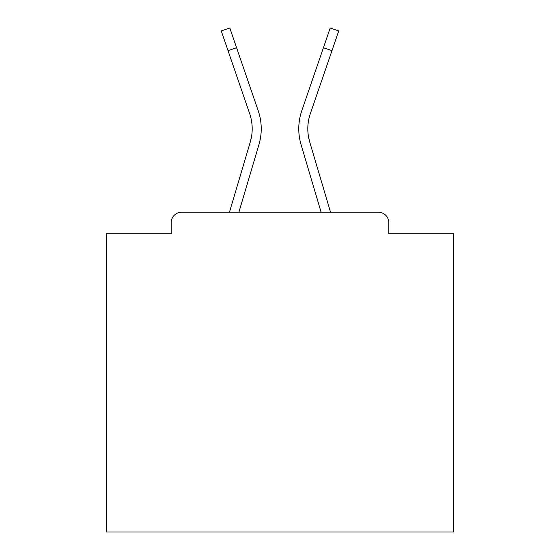 <?xml version="1.0" encoding="UTF-8"?>
<svg xmlns="http://www.w3.org/2000/svg" width="560" height="560" viewBox="0 0 560 560"><rect width="100%" height="100%" fill="white"/><g stroke="black" fill="none" stroke-linecap="round" stroke-linejoin="round"><path stroke-width="0.84" d="M388.794 233.772L388.794 222.649L388.794 233.772L453.796 233.772L453.796 532L106.204 532L106.204 233.772L171.206 233.772L171.206 222.649L171.206 233.772M228.032 50.659L221.256 30.933L229.803 28L236.579 47.726L228.032 50.659L249.669 113.673A46.578 46.578 0 0 1 250.271 142.044L251.643 135.926L250.271 142.044L251.643 135.926L250.271 142.044L251.643 135.926L250.271 142.044L251.643 135.926L250.271 142.044L251.643 135.926L250.271 142.044L251.643 135.926L250.271 142.044L251.643 135.926L250.271 142.044L251.643 135.926L250.271 142.044L251.643 135.926L250.271 142.044L251.643 135.926L250.271 142.044L251.643 135.926L250.271 142.044L251.643 135.926L250.271 142.044L251.643 135.926L250.271 142.044L251.643 135.926L250.271 142.044L251.643 135.926L250.271 142.044L251.643 135.926L250.271 142.044L251.643 135.926L250.271 142.044L251.643 135.926L250.271 142.044L251.643 135.926L250.271 142.044L251.643 135.926L250.271 142.044L251.643 135.926L250.271 142.044L251.643 135.926L250.271 142.044L251.643 135.926L250.271 142.044L251.643 135.926L250.271 142.044L251.643 135.926L250.271 142.044L251.643 135.926L250.271 142.044L251.643 135.926L250.271 142.044L251.643 135.926L250.271 142.044L251.643 135.926L250.271 142.044L251.643 135.926L250.271 142.044L251.643 135.926L250.271 142.044L229.46 212.219L247.506 151.375L229.46 212.219L247.506 151.375L229.46 212.219L247.506 151.375L229.46 212.219L247.506 151.375L229.46 212.219L247.506 151.375L229.46 212.219L247.506 151.375L229.46 212.219L247.506 151.375L229.46 212.219L247.506 151.375L229.46 212.219L247.506 151.375L229.46 212.219L247.506 151.375L229.46 212.219L247.506 151.375L229.46 212.219L247.506 151.375L229.46 212.219L247.506 151.375L229.46 212.219L247.506 151.375L229.46 212.219L247.506 151.375L229.46 212.219L181.636 212.219L378.364 212.219L330.54 212.219L309.729 142.044L308.357 135.926L309.729 142.044A46.578 46.578 0 0 1 310.331 113.673A46.578 46.578 0 0 0 307.804 128.8A46.578 46.578 0 0 1 310.331 113.673A46.578 46.578 0 0 0 307.804 128.8A46.578 46.578 0 0 1 310.331 113.673A46.578 46.578 0 0 0 307.804 128.8A46.578 46.578 0 0 1 310.331 113.673A46.578 46.578 0 0 0 307.804 128.8A46.578 46.578 0 0 1 310.331 113.673A46.578 46.578 0 0 0 307.804 128.8A46.578 46.578 0 0 1 310.331 113.673A46.578 46.578 0 0 0 307.804 128.8A46.578 46.578 0 0 1 310.331 113.673A46.578 46.578 0 0 0 307.804 128.8A46.578 46.578 0 0 1 310.331 113.673A46.578 46.578 0 0 0 307.804 128.8A46.578 46.578 0 0 1 310.331 113.673A46.578 46.578 0 0 0 307.804 128.8A46.578 46.578 0 0 1 310.331 113.673A46.578 46.578 0 0 0 307.804 128.8A46.578 46.578 0 0 1 310.331 113.673A46.578 46.578 0 0 0 307.804 128.8A46.578 46.578 0 0 1 310.331 113.673A46.578 46.578 0 0 0 307.804 128.8A46.578 46.578 0 0 1 310.331 113.673A46.578 46.578 0 0 0 307.804 128.8A46.578 46.578 0 0 1 310.331 113.673A46.578 46.578 0 0 0 307.804 128.8A46.578 46.578 0 0 1 310.331 113.673A46.578 46.578 0 0 0 307.804 128.8A46.578 46.578 0 0 1 310.331 113.673A46.578 46.578 0 0 0 307.804 128.8A46.578 46.578 0 0 1 310.331 113.673A46.578 46.578 0 0 0 307.804 128.8A46.578 46.578 0 0 1 310.331 113.673A46.578 46.578 0 0 0 307.804 128.8A46.578 46.578 0 0 1 310.331 113.673A46.578 46.578 0 0 0 307.804 128.8A46.578 46.578 0 0 1 310.331 113.673A46.578 46.578 0 0 0 307.804 128.8A46.578 46.578 0 0 1 310.331 113.673A46.578 46.578 0 0 0 307.804 128.8A46.578 46.578 0 0 1 310.331 113.673A46.578 46.578 0 0 0 307.804 128.8A46.578 46.578 0 0 1 310.331 113.673A46.578 46.578 0 0 0 307.804 128.8A46.578 46.578 0 0 1 310.331 113.673A46.578 46.578 0 0 0 307.804 128.8A46.578 46.578 0 0 1 310.331 113.673A46.578 46.578 0 0 0 307.804 128.8A46.578 46.578 0 0 1 310.331 113.673A46.578 46.578 0 0 0 307.804 128.8A46.578 46.578 0 0 1 310.331 113.673A46.578 46.578 0 0 0 307.804 128.8A46.578 46.578 0 0 1 310.331 113.673A46.578 46.578 0 0 0 307.804 128.8A46.578 46.578 0 0 1 310.331 113.673A46.578 46.578 0 0 0 307.804 128.8A46.578 46.578 0 0 1 310.331 113.673A46.578 46.578 0 0 0 307.804 128.8M181.636 212.219A10.43 10.43 0 0 0 171.206 222.649M388.794 222.649A10.43 10.43 0 0 0 378.364 212.219M303.828 153.944L321.111 212.219L301.063 144.613L321.111 212.219L301.063 144.613L321.111 212.219L301.063 144.613L321.111 212.219L301.063 144.613L321.111 212.219L301.063 144.613L321.111 212.219L301.063 144.613L321.111 212.219L301.063 144.613L321.111 212.219L301.063 144.613L321.111 212.219L301.063 144.613L321.111 212.219L301.063 144.613L321.111 212.219L301.063 144.613L321.111 212.219L301.063 144.613L321.111 212.219L301.063 144.613L321.111 212.219L301.063 144.613L321.111 212.219L301.063 144.613L321.111 212.219L238.889 212.219L256.172 153.944M258.937 144.613L238.889 212.219L258.937 144.613A55.615 55.615 0 0 0 258.216 110.74L236.579 47.726M249.669 113.673A46.578 46.578 0 0 1 252.196 128.8A46.578 46.578 0 0 0 249.669 113.673A46.578 46.578 0 0 1 252.196 128.8A46.578 46.578 0 0 0 249.669 113.673A46.578 46.578 0 0 1 252.196 128.8A46.578 46.578 0 0 0 249.669 113.673A46.578 46.578 0 0 1 252.196 128.8M258.216 110.74L248.542 82.572M301.063 144.613A55.615 55.615 0 0 1 301.784 110.74L330.197 28L338.744 30.933L310.331 113.673M301.784 110.74L311.458 82.572M331.968 50.659L323.421 47.726"/></g></svg>
